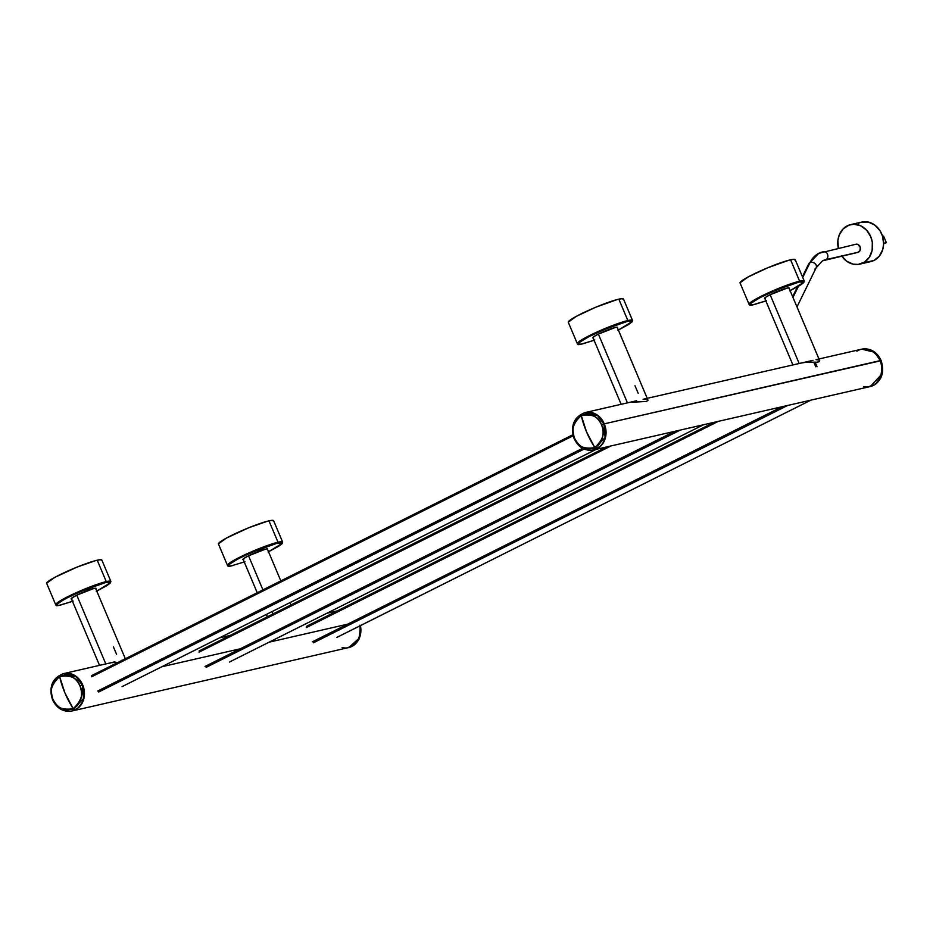 <?xml version="1.0" encoding="UTF-8"?>
<svg xmlns="http://www.w3.org/2000/svg" width="933" height="933" viewBox="0 0 933 933"><rect width="100%" height="100%" fill="white"/><g stroke="black" fill="none" stroke-linecap="round" stroke-linejoin="round"><path stroke-width="1.4" d="M161.782 666.768L240.271 648.785L161.782 666.768M269.136 642.172L347.624 624.177L269.136 642.172M63.514 673.626A19.161 16.304 77.1 0 1 63.712 673.568A19.161 16.304 77.1 0 1 82.687 684.892L78.734 678.734L74.652 675.434L68.377 673.299L63.514 673.626L68.377 673.299L74.652 675.434L78.734 678.734L82.687 684.892A19.161 16.304 77.1 0 1 72.273 710.934L78.127 708.03L83.049 701.15L84.448 694.035L82.687 684.892A19.161 16.304 -102.9 0 0 63.712 673.568A19.161 16.304 -102.9 0 0 63.514 673.626M342.038 647.665L345.257 648.027L342.038 647.665M346.866 647.922L352.849 645.741L358.365 639.502L360.371 632.632L359.893 625.203L360.371 632.632L358.365 639.502L352.849 645.741L346.866 647.922M348.51 647.619A19.161 16.304 -102.9 0 0 348.72 647.572L348.312 647.665A19.161 16.304 -102.9 0 0 360.021 625.81A19.161 16.304 77.1 0 1 348.312 647.665A19.161 16.304 77.1 0 1 342.516 647.77M870.127 386.565A19.161 16.304 -102.9 0 0 870.326 386.519A19.161 16.304 -102.9 0 0 880.74 360.488A19.161 16.304 -102.9 0 0 861.765 349.164L874.513 352.254L880.332 360.581A19.161 16.304 77.1 0 1 869.929 386.612A19.161 16.304 -102.9 0 0 880.332 360.581L882.058 367.859L880.694 376.839L875.784 383.708L868.471 386.868L875.784 383.708L880.694 376.839L882.058 367.859L880.332 360.581A19.161 16.304 -102.9 0 0 861.369 349.257A19.161 16.304 77.1 0 1 880.332 360.581L877.556 355.8L872.297 351.111L866.034 348.989L861.241 349.28L866.034 348.989L872.297 351.111L877.556 355.8L880.332 360.581L604.292 423.839L880.845 360.733M585.119 412.561A19.161 16.304 77.1 0 1 585.318 412.514A19.161 16.304 77.1 0 1 604.292 423.839L601.517 419.057L596.257 414.369L589.994 412.246L585.119 412.561L589.994 412.246L596.257 414.369L601.517 419.057L604.292 423.839A19.161 16.304 77.1 0 1 593.889 449.869A19.161 16.304 -102.9 0 0 604.292 423.839A19.161 16.304 -102.9 0 0 585.318 412.514A19.161 16.304 -102.9 0 0 585.119 412.561M593.878 449.869L600.969 445.857L604.654 440.096L606.018 431.116L604.292 423.839L606.018 431.116L604.654 440.096L600.969 445.857L593.878 449.869M859.701 349.747L856.821 351.181L859.701 349.747M863.643 386.612L866.874 386.962L863.643 386.612M881.114 360.476C884.985 373.375 881.393 382.052 870.326 386.519L881.953 374.016L881.114 360.476C876.833 351.718 870.384 347.939 861.765 349.164A19.161 16.304 -102.9 0 0 861.567 349.21M870.326 386.519L869.929 386.612A19.161 16.304 77.1 0 1 864.121 386.705M313.441 642.779L787.592 405.482L313.441 642.779M810.905 400.14L336.755 637.437L810.905 400.14M782.087 406.741L312.368 641.822L782.087 406.741M306.351 627.571L718.41 421.331L306.351 627.571M714.13 422.311L306.49 626.323M248.528 555.788L262.919 589.878L248.528 555.788M272.086 611.57L273.077 613.914L272.086 611.57M117.395 662.512L116.089 662.488L117.395 662.512M114.747 662.488L116.089 662.488L114.747 662.488M112.077 662.663L113.418 662.547L112.077 662.663M76.763 595.149L105.814 663.923L76.763 595.149M113.383 646.802L116.578 654.36M123.168 659.993L121.442 660.389M108.216 663.41L110.747 662.838M627.431 402.869L598.38 334.096L627.431 402.869M635 385.749L638.184 393.294M629.833 402.356L646.464 401.447L647.934 400.397L647.199 399.242L643.059 399.324M647.934 400.07L646.464 401.447L632.364 401.785M581.247 415.477C592.303 413.727 599.056 416.829 601.493 424.818L603.896 423.932L597.668 415.698L584.921 412.608A19.161 16.304 77.1 0 1 603.896 423.932L603.896 423.932A19.161 16.304 77.1 0 1 593.481 449.963A19.161 16.304 77.1 0 1 574.506 438.638L574.588 438.288C570.611 431.069 572.839 423.465 581.247 415.477C573.48 420.515 571.264 428.119 574.588 438.288C579.51 447.642 586.251 450.756 594.834 447.618L586.542 431.897L581.247 415.477A53.892 27.733 63.4 0 0 586.542 431.897A53.892 27.733 63.4 0 0 594.834 447.618A17.552 14.928 -102.9 0 0 601.493 424.818A17.552 14.928 -102.9 0 0 581.247 415.477M593.68 449.916A19.161 16.304 -102.9 0 0 593.889 449.869L869.929 386.612M603.896 423.932L601.493 424.818C605.47 432.026 603.243 439.63 594.834 447.618C583.778 449.379 577.026 446.266 574.588 438.288L574.133 438.65C578.413 447.408 584.863 451.175 593.481 449.963L605.109 437.46L603.896 423.932M59.642 676.542C70.686 674.781 77.439 677.894 79.888 685.872L82.279 684.985L76.051 676.752L63.304 673.661A19.161 16.304 77.1 0 1 82.279 684.985L84.402 692.169L83.049 701.15L78.127 708.03L72.273 710.934A19.161 16.304 -102.9 0 0 82.687 684.892L82.279 684.985A19.161 16.304 77.1 0 1 71.864 711.016A19.161 16.304 77.1 0 1 52.901 699.692L52.971 699.342C49.006 692.123 51.222 684.53 59.642 676.542C51.875 681.58 49.647 689.184 52.971 699.342C57.893 708.707 64.645 711.821 73.217 708.683L64.925 692.951L59.642 676.542A53.892 27.733 63.4 0 0 64.925 692.951A53.892 27.733 63.4 0 0 73.217 708.683A17.552 14.928 -102.9 0 0 79.888 685.872A17.552 14.928 -102.9 0 0 59.642 676.542M72.074 710.969A19.161 16.304 -102.9 0 0 72.273 710.934L348.312 647.665M82.279 684.985L79.888 685.872C83.853 693.091 81.638 700.695 73.217 708.683C62.173 710.433 55.42 707.319 52.971 699.342L52.528 699.703C56.796 708.474 63.246 712.241 71.864 711.016L83.492 698.514L82.279 684.985M348.72 647.572A19.161 16.304 -102.9 0 0 360.406 625.611L359.368 638.09L348.72 647.572L358.937 639.513L360.733 625.448M206.1 667.387L680.25 430.078L206.1 667.387M703.552 424.737L229.413 662.045L703.552 424.737M674.734 431.338L205.027 666.43L674.734 431.338M198.997 652.167L611.068 445.927L198.997 652.167M606.777 446.919L199.149 650.931M98.746 691.983L584.128 449.065L98.746 691.983M596.21 449.333L122.06 686.641L596.21 449.333M582.612 448.318L97.673 691.026L582.612 448.318M91.644 676.763L573.154 435.781L91.644 676.763M91.726 675.55L572.897 434.731L91.796 675.527M109.044 663.596A19.161 16.304 77.1 0 1 110.945 662.815M801.587 362.995L806.777 362.132L817.46 362.202L819.279 361.642L819.559 360.406M770.133 294.735L799.184 363.508L770.133 294.735M819.314 360.126L816.013 359.66L861.765 349.164M804.118 362.424L816.562 362.261L819.279 361.642L819.687 360.709M802.427 276.716L808.654 263.992L818.766 253.344A64.074 32.97 63.4 0 0 809.972 262.698L802.742 277.463L809.972 262.698A4.187 3.347 -153.9 0 0 808.654 263.992A4.187 3.347 26.1 0 1 809.972 262.698A64.074 32.97 -116.6 0 1 818.742 253.344A64.074 32.97 -116.6 0 1 822.649 251.945A4.187 3.569 77.1 0 1 823.338 251.7A4.187 3.569 77.1 0 1 827.629 254.581A4.187 3.569 77.1 0 1 825.892 259.631A55.688 28.655 63.4 0 0 822.498 260.843A55.688 28.655 -116.6 0 1 825.892 259.631A4.187 3.569 77.1 0 1 825.204 259.875A4.187 3.569 -102.9 0 0 825.892 259.631L858.453 252.167L825.892 259.631A4.187 3.569 -102.9 0 0 827.641 254.604A4.187 3.569 -102.9 0 0 823.373 251.7M859.701 264.144L870.734 261.613A20.269 17.249 -102.9 0 0 874.058 260.424L863.013 262.954A20.269 17.249 77.1 0 1 859.701 264.144A20.269 17.249 77.1 0 1 841.753 256.085M838.359 248.26A20.269 17.249 77.1 0 1 847.327 225.809A20.269 17.249 77.1 0 1 850.639 224.62A20.269 17.249 77.1 0 1 871.434 238.533A20.269 17.249 77.1 0 1 863.013 262.954L874.058 260.424L869.206 261.881M792.968 297.429L798.403 286.326L792.968 297.429M815.757 366.786L813.833 362.214L815.757 366.786M855.211 244.493L857.963 244.469L860.308 247.502L859.969 250.627L857.8 252.411A4.187 3.569 -102.9 0 0 858.453 252.167A4.187 3.569 -102.9 0 0 860.203 247.117A4.187 3.569 -102.9 0 0 855.899 244.236L818.766 253.344M858.372 223.279L859.923 222.614M861.544 222.124L868.32 222.089L874.781 225.063L879.924 230.603L882.443 235.932L883.621 243.746L882.746 249.484L879.399 256.027L874.058 260.424A20.269 17.249 -102.9 0 0 882.478 236.002A20.269 17.249 -102.9 0 0 861.684 222.089L850.639 224.62M857.765 252.411L822.509 260.832L816.188 267.678A4.187 3.347 -153.9 0 0 814.859 263.433A4.187 3.347 -153.9 0 0 809.972 262.698A4.187 3.347 26.1 0 1 814.847 263.433A4.187 3.347 26.1 0 1 816.188 267.666A4.187 3.347 26.1 0 1 814.871 268.961M838.394 248.388L837.881 240.539L839.245 234.964L843.152 228.877L848.89 225.145L853.87 224.247L860.611 225.751L866.524 230.089L870.711 236.597L872.32 242.323L872.157 250.149L869.416 257.088L864.494 262.103L858.162 264.412L853.054 264.144L846.604 261.17L841.449 255.63M883.574 236.119L886.35 242.697L883.621 243.7L886.35 242.697L883.621 243.326L886.35 242.697L883.574 236.119L882.583 236.352L883.574 236.119M243.268 559.683A13.47 1.434 -22.9 0 1 242.872 559.52A13.47 1.434 -22.9 0 1 251.409 554.412A13.47 1.434 -22.9 0 1 265.613 549.105L248.388 555.858L243.805 558.47L242.86 559.462L243.805 559.66M244.924 561.724L231.419 565.83L228.748 566.004L228.748 564.675L238.125 558.809L252.633 552.009L277.789 543.018L282.244 543.333L268.506 551.73L278.57 546.318L282.186 543.577L282.629 542.085L278.011 542.236L277.789 543.018L282.209 542.726L281.824 543.881L268.039 551.951M232.679 565.573L232.784 565.538C224.398 567.812 226.894 565.2 240.259 557.724C259.444 548.907 271.958 544.009 277.789 543.018L278.011 542.236A29.938 3.196 -22.9 0 1 282.629 542.085L273.602 520.696A29.938 3.196 157.1 0 0 268.972 520.847L278.011 542.236L268.972 520.847A29.938 3.196 157.1 0 0 237.414 532.638A29.938 3.196 157.1 0 0 218.439 543.997L227.477 565.386A29.938 3.196 -22.9 0 1 246.452 554.027A29.938 3.196 -22.9 0 1 278.011 542.236L250.674 552.138L232.9 560.896L227.477 565.386C227.43 566.296 229.168 566.354 232.69 565.573M218.404 543.846L226.497 538.026L248.726 527.763L267.363 521.255L272.436 520.322L273.497 521.232M267.468 549.502L267.468 548.896L265.613 549.105A13.47 1.434 -22.9 0 1 267.701 549.036A13.47 1.434 -22.9 0 1 267.538 549.432M71.503 599.044A13.47 1.434 -22.9 0 1 71.118 598.881A13.47 1.434 -22.9 0 1 79.655 593.773A13.47 1.434 -22.9 0 1 93.86 588.466L76.623 595.219L71.34 598.415L72.051 599.021M73.171 601.085L60.925 604.934L72.482 601.342L59.665 605.19L56.995 605.365L56.598 604.526L64.4 599.219L80.879 591.37L106.024 582.379L110.479 582.693L96.752 591.09L106.817 585.679L110.421 582.938L110.875 581.446L106.257 581.597L106.024 582.379L110.456 582.087L110.059 583.242L96.274 591.312M60.925 604.934L61.03 604.899C52.645 607.173 55.129 604.561 68.494 597.085C87.69 588.268 100.204 583.37 106.024 582.379L106.257 581.597A29.938 3.196 -22.9 0 1 110.875 581.446L101.837 560.057A29.938 3.196 157.1 0 0 97.219 560.208L106.257 581.597L97.219 560.208A29.938 3.196 157.1 0 0 65.66 571.999A29.938 3.196 157.1 0 0 46.673 583.358L55.712 604.747A29.938 3.196 -22.9 0 1 74.687 593.388A29.938 3.196 -22.9 0 1 106.257 581.597L78.908 591.51L61.146 600.257L55.712 604.747C55.677 605.657 57.414 605.715 60.925 604.934M46.65 583.207L54.744 577.387L76.972 567.124L95.609 560.616L100.682 559.683L101.732 560.593M95.714 588.863L95.714 588.256L93.86 588.466A13.47 1.434 -22.9 0 1 95.936 588.396A13.47 1.434 -22.9 0 1 95.784 588.793M593.12 337.991A13.47 1.434 -22.9 0 1 592.723 337.828A13.47 1.434 -22.9 0 1 601.26 332.719A13.47 1.434 -22.9 0 1 615.465 327.413L598.24 334.166L593.656 336.766L592.712 337.758L593.656 337.968M594.088 340.277L581.271 344.125L578.215 344.137L578.6 342.982L587.977 337.116L605.144 329.186L627.641 321.325L632.096 321.64L618.357 330.025L628.422 324.614L632.038 321.873L632.492 320.381L627.862 320.544L627.641 321.325L631.676 320.859L631.676 322.188L617.891 330.259M594.776 340.032L582.635 343.845C574.25 346.108 576.746 343.507 590.111 336.032C609.296 327.215 621.81 322.305 627.641 321.325L627.862 320.544A29.938 3.196 -22.9 0 1 632.492 320.381L623.454 298.992A29.938 3.196 157.1 0 0 618.824 299.155L627.862 320.544L618.824 299.155A29.938 3.196 157.1 0 0 587.265 310.946A29.938 3.196 157.1 0 0 568.29 322.293L577.329 343.682A29.938 3.196 -22.9 0 1 596.304 332.335A29.938 3.196 -22.9 0 1 627.862 320.544L600.525 330.445L582.752 339.204L577.329 343.682C577.282 344.592 579.02 344.662 582.542 343.88L594.088 340.288M568.267 322.153L576.349 316.334L595.872 307.179L617.214 299.551L622.288 298.63L623.349 299.528M617.319 327.81L617.319 327.203L615.465 327.413A13.47 1.434 -22.9 0 1 617.553 327.343A13.47 1.434 -22.9 0 1 617.389 327.728M764.873 298.63A13.47 1.434 -22.9 0 1 764.489 298.467A13.47 1.434 -22.9 0 1 773.025 293.359A13.47 1.434 -22.9 0 1 787.23 288.052L769.993 294.805L765.422 297.405L764.477 298.397L765.422 298.607M765.853 300.916L753.036 304.764L749.969 304.776L750.365 303.622L759.73 297.755L776.897 289.825L799.394 281.964L803.849 282.279L790.123 290.664L800.187 285.253L803.791 282.512L804.246 281.02L799.628 281.183L799.394 281.964L803.826 281.661L803.43 282.827L789.645 290.898M766.541 300.671L754.4 304.485C746.015 306.747 748.499 304.146 761.864 296.671C781.061 287.854 793.575 282.944 799.394 281.964L799.628 281.183A29.938 3.196 -22.9 0 1 804.246 281.02L795.208 259.631A29.938 3.196 157.1 0 0 790.589 259.794L799.628 281.183L790.589 259.794A29.938 3.196 157.1 0 0 759.019 271.585A29.938 3.196 157.1 0 0 740.044 282.932L749.082 304.321A29.938 3.196 -22.9 0 1 768.057 292.974A29.938 3.196 -22.9 0 1 799.628 281.183L772.279 291.084L754.505 299.843L749.082 304.321C749.047 305.231 750.785 305.301 754.296 304.52L765.853 300.927M740.021 282.792L748.114 276.973L767.637 267.818L788.968 260.19L794.053 259.269L795.103 260.167M789.085 288.449L789.085 287.842L787.23 288.052A13.47 1.434 -22.9 0 1 789.306 287.982A13.47 1.434 -22.9 0 1 789.155 288.367M337.396 610.858L326.9 613.261M230.043 635.455L219.547 637.857M114.969 661.824L63.304 673.661C52.248 678.128 48.644 686.805 52.528 699.715M813.028 360.336L643.945 399.079M636.574 400.77L584.921 412.608C573.853 417.074 570.261 425.751 574.133 438.65M810.94 400.129L336.825 637.414M714.095 422.322L306.421 626.358M290.991 604.957L290 602.601M280.833 580.909L267.304 548.872M267.374 616.771L266.383 614.415M257.228 592.723L243.035 559.124M125.325 658.733L95.551 588.233M99.528 665.369L71.27 598.496M621.133 404.304L592.887 337.431M647.887 399.919L617.156 327.18M703.599 424.725L229.483 662.01M606.742 446.919L199.079 650.954M596.245 449.333L122.13 686.618M819.64 360.558L788.91 287.819M792.898 364.943L764.64 298.07M797.458 286.863L792.653 296.682M817.051 366.751L815.162 362.261M816.188 267.678L796.98 306.922"/></g></svg>
